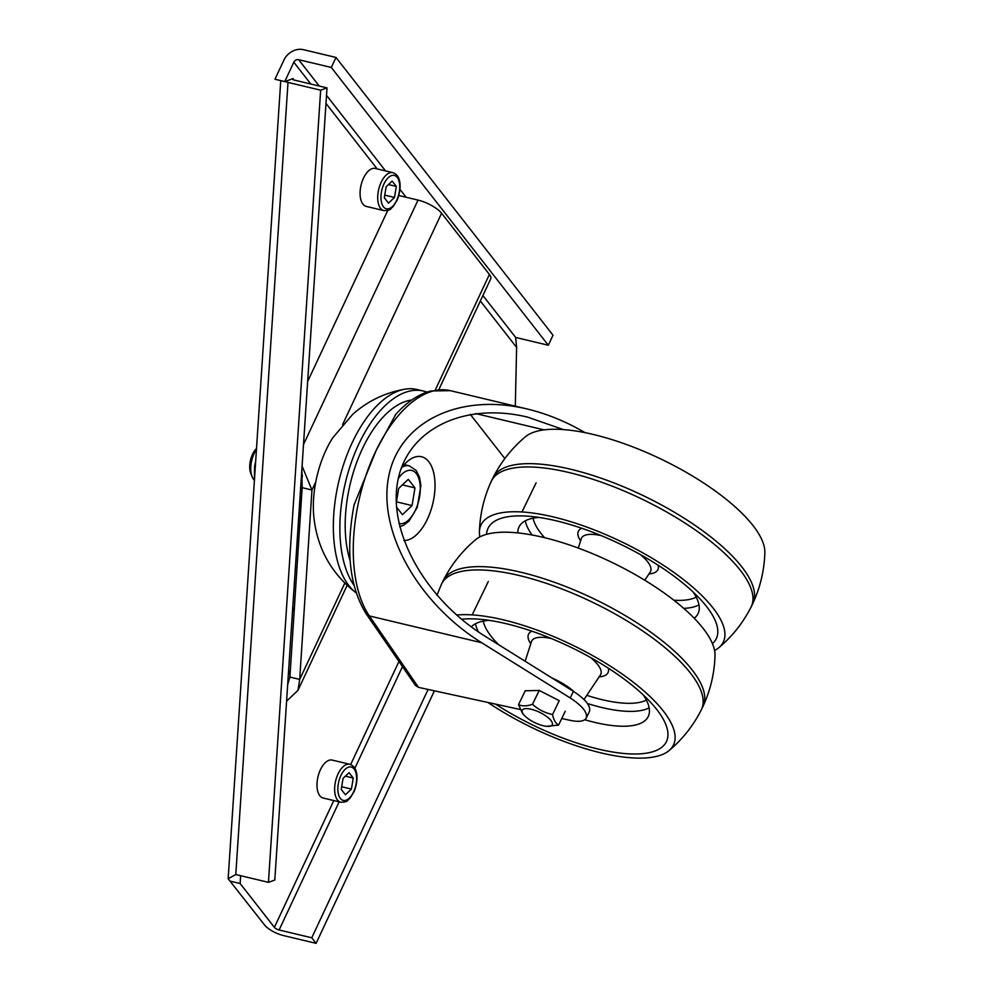 <?xml version="1.0" encoding="UTF-8"?>
<svg xmlns="http://www.w3.org/2000/svg" width="993" height="993" viewBox="0 0 993 993"><rect width="100%" height="100%" fill="white"/><g stroke="black" fill="none" stroke-linecap="round" stroke-linejoin="round"><path stroke-width="1.49" d="M284.954 81.5A15.603 4.257 3.8 0 0 288.007 82.394L320.652 90.189L268.445 882.343L235.788 874.548L228.154 878.743L264.597 925.029A15.603 5.052 -154.9 0 0 283.452 935.555L316.109 943.35L434.4 690.83M268.445 882.343L274.8 880.046L327.007 87.893L294.362 80.098A3.898 1.067 -176.2 0 1 292.587 79.08A3.898 1.067 -176.2 0 1 293.208 78.559L293.134 79.688M428.095 689.452L311.765 937.789L279.107 929.994A3.898 1.266 25.1 0 1 274.391 927.363L240.157 883.534L230.364 881.201M240.666 875.714L240.157 883.534L240.629 875.702M327.007 87.893L320.652 90.189M515.305 406.162L516.621 347.426L515.665 337.446L548.31 345.241L331.302 67.462L335.994 57.445L303.337 49.65A15.603 12.437 -38 0 0 284.023 59.903L274.962 79.241L284.755 81.575L293.208 78.559M284.755 81.575L293.816 62.236A3.898 3.116 -38 0 1 298.645 59.679L319.249 86.043M302.294 486.731A21.449 10.923 -76.6 0 1 302.443 475.2M331.302 67.462L298.645 59.679M548.31 345.241L553.014 335.212L335.994 57.445M311.765 937.789L316.109 943.35M302.083 466.102L311.951 490.021L299.7 679.411L297.937 690.396L286.592 701.145M344.782 583.164L299.7 679.411L289.906 677.077L302.157 487.675L301.86 469.552M287.672 684.686L289.906 677.077M315.799 481.816L311.951 490.021L302.157 487.675M292.488 611.7L294.4 607.629M387.779 210.404L307.669 381.424M435.244 390.063L489.4 274.453L441.6 213.259A19.5 6.318 -154.9 0 0 418.028 200.089L398.801 195.509M489.4 274.453A19.5 6.318 25.1 0 1 490.741 278.822L438.807 389.69M401.11 468.572A42.898 21.834 -76.6 0 1 421.529 456.743A42.898 21.834 -76.6 0 1 429.137 462.192A42.898 21.834 -76.6 0 1 431.074 509.781A42.898 21.834 -76.6 0 1 403.915 540.515M356.586 593.218C331.476 573.904 317.239 548.521 313.85 517.043A72.154 36.729 -76.6 0 1 326.647 448.774A72.154 36.729 -76.6 0 1 332.767 437.789L352.664 414.366C367.795 400.949 385.334 392.533 405.293 389.119A107.256 54.603 103.4 0 0 353.111 440.768A107.256 54.603 103.4 0 0 356.152 592.895M426.916 392.123A107.256 54.603 103.4 0 0 423.403 391.031L416.874 389.479A107.256 54.603 103.4 0 0 405.293 389.119M415.384 685.356L418.5 687.367L369.359 615.933A7.795 6.107 145.5 0 1 366.194 613.835L415.384 685.356M354.054 504.99L376.235 450.263L395.785 414.366M584.964 432.613L583.76 431.905C565.377 421.293 546.498 413.647 527.134 408.979C459.002 392.545 399.087 421.851 388.648 476.714C377.787 531.404 418.041 603.223 481.679 642.732L570.23 697.967C582.444 705.998 587.782 712.689 586.242 718.051C584.318 721.365 579.031 722.147 570.392 720.397L561.753 718.51M519.972 709.436L418.5 687.367M536.108 482.821L522.008 511.941M488.333 581.488L472.171 614.878M423.403 391.031A107.256 54.603 103.4 0 0 359.64 442.319A107.256 54.603 103.4 0 0 353.955 585.212M411.685 400.042A97.513 49.638 103.4 0 0 406.298 401.209A97.513 49.638 103.4 0 0 355.767 464.997A97.513 49.638 103.4 0 0 350.169 560.71M470.31 414.366L504.841 458.555M586.242 718.051L589.445 711.447C590.972 706.097 585.634 699.395 573.433 691.364L485.068 636.252C425.414 599.213 387.68 531.888 397.858 480.624C407.651 429.187 463.818 401.731 527.68 417.134L563.292 429.559M524.602 715.692L522.616 713.632L518.52 704.658C522.293 706.371 526.948 706.246 532.496 704.298C538.293 709.536 544.958 712.937 552.53 714.513C553.66 719.875 555.67 723.4 558.575 725.089L546.56 726.317A16.67 5.697 -154.2 0 0 549.526 718.92A16.67 5.697 -154.2 0 0 528.561 708.766A16.67 5.697 -154.2 0 0 524.602 715.692A16.67 5.697 -154.2 0 0 541.744 725.337A16.67 5.697 -154.2 0 0 546.56 726.317M532.496 704.298L539.211 690.445L525.235 690.793L518.52 704.658M539.211 690.445L559.233 700.661L552.53 714.513M565.278 711.236L558.575 725.089M538.938 517.415A99.461 33.973 -154.2 0 0 519.041 526.935A99.461 33.973 -154.2 0 0 517.825 532.881M694.157 618.254A99.461 33.973 -154.2 0 0 698.067 613.612A99.461 33.973 -154.2 0 0 693.201 592.101M714.563 650.514A134.564 45.963 -154.2 0 0 718.833 647.709C732.35 636.339 743.099 622.772 751.093 607.021A144.308 49.302 -154.2 0 0 751.217 606.773A144.308 49.302 -154.2 0 0 733.666 562.472A144.308 49.302 -154.2 0 0 596.172 480.364A144.308 49.302 -154.2 0 0 491.448 480.997A144.308 49.302 -154.2 0 0 491.324 481.233C483.926 497.282 479.954 514.138 479.42 531.789A134.564 45.963 -154.2 0 0 479.855 536.89M751.217 606.773L752.818 603.471A144.308 49.302 -154.2 0 0 752.93 603.223A144.308 49.302 -154.2 0 0 735.267 559.171A144.308 49.302 -154.2 0 0 598.134 477.186A144.308 49.302 -154.2 0 0 493.161 477.447A144.308 49.302 -154.2 0 0 493.037 477.695L491.448 480.997M718.833 647.709A134.564 45.963 -154.2 0 0 706.917 600.802A134.564 45.963 -154.2 0 0 569.597 521.337A134.564 45.963 -154.2 0 0 479.42 531.789M712.428 643.675A126.756 43.307 -154.2 0 0 702.2 601.311A126.756 43.307 -154.2 0 0 700.835 599.797A126.756 43.307 -154.2 0 0 526.129 516.062A126.756 43.307 -154.2 0 0 486.545 534.308M752.93 603.223C760.34 587.173 764.312 570.33 764.846 552.667A134.564 45.963 -154.2 0 0 746.848 518.321A134.564 45.963 -154.2 0 0 627.874 445.025A134.564 45.963 -154.2 0 0 525.421 436.759C511.916 448.128 501.155 461.695 493.161 477.447M584.778 719.739A99.461 33.973 -154.2 0 0 648.23 716.549A99.461 33.973 -154.2 0 0 643.352 695.038M489.102 620.352A99.461 33.973 -154.2 0 0 471.265 626.881M701.257 709.97A144.308 49.302 -154.2 0 0 701.381 709.71A144.308 49.302 -154.2 0 0 592.97 602.453A144.308 49.302 -154.2 0 0 441.612 583.934A144.308 49.302 -154.2 0 0 441.488 584.169L436.945 595.316M701.381 709.71L702.982 706.408A144.308 49.302 -154.2 0 0 703.094 706.172A144.308 49.302 -154.2 0 0 594.608 599.176A144.308 49.302 -154.2 0 0 443.337 580.371A144.308 49.302 -154.2 0 0 443.201 580.632L441.612 583.934M487.848 702.448A134.564 45.963 -154.2 0 0 497.145 708.456A134.564 45.963 -154.2 0 0 668.997 750.646A134.564 45.963 -154.2 0 0 610.757 666.415A134.564 45.963 -154.2 0 0 456.557 615.027M495.532 704.111A126.756 43.307 -154.2 0 0 500.348 707.177A126.756 43.307 -154.2 0 0 636.488 753.997A126.756 43.307 -154.2 0 0 652.364 704.248A126.756 43.307 -154.2 0 0 476.292 618.999A126.756 43.307 -154.2 0 0 461.472 619.222M703.094 706.16C710.504 690.11 714.463 673.266 715.01 655.616A134.564 45.963 -154.2 0 0 612.296 562.559A134.564 45.963 -154.2 0 0 475.585 539.696C462.08 551.065 451.319 564.632 443.325 580.384M254.196 480.029A19.5 9.93 -76.6 0 1 252.061 476.578A19.5 9.93 -76.6 0 1 256.455 449.37M256.504 448.551A15.913 8.105 103.4 0 0 250.782 473.301L252.061 476.578M396.232 503.203L398.677 488.432L408.284 479.346L414.975 487.911L412.058 505.561L402.45 514.647L396.455 506.976M402.401 484.907L414.975 487.911M412.058 505.561L396.455 501.837M255.673 461.236L254.593 466.425L254.345 481.332M254.593 466.425L255.313 466.598M340.76 802.22L323.122 798.012A19.5 9.93 -76.6 0 1 319.82 795.753A19.5 9.93 -76.6 0 1 319.038 773.15A19.5 9.93 -76.6 0 1 332.171 760.079L349.809 764.287A19.5 9.93 103.4 0 0 336.677 777.358A19.5 9.93 103.4 0 0 337.459 799.961A19.5 9.93 103.4 0 0 340.76 802.22C348.704 802.108 347.128 800.172 349.995 798.298L354.278 791.272C358.324 780.461 356.847 773.41 356.276 771.933C355.506 768.148 353.347 765.603 349.809 764.287M345.415 794.748L341.232 789.398L343.057 778.363L349.064 772.691L353.247 778.04L351.423 789.075L345.415 794.748M341.679 786.741L351.423 789.075M345.39 776.166L353.247 778.04M383.844 210.603L366.206 206.395A19.5 9.93 -76.6 0 1 362.917 204.124A19.5 9.93 -76.6 0 1 362.122 181.52A19.5 9.93 -76.6 0 1 375.267 168.45L392.893 172.658A19.5 9.93 103.4 0 0 379.76 185.728A19.5 9.93 103.4 0 0 380.542 208.331A19.5 9.93 103.4 0 0 383.844 210.603C391.801 210.479 390.224 208.542 393.091 206.681L397.374 199.643C401.408 188.844 399.943 181.781 399.372 180.304C398.59 176.518 396.43 173.974 392.893 172.658M388.511 203.131L384.328 197.768L386.153 186.746L392.148 181.061L396.331 186.423L394.506 197.446L388.511 203.131M384.763 195.124L394.506 197.446M388.474 184.549L396.331 186.423M288.007 82.394L235.788 874.548M274.391 927.363L333.797 800.557M350.666 764.548L398.95 661.462M516.621 347.426L480.351 300.991M377.154 168.897L325.989 103.421M310.846 84.033L293.816 62.236M326.523 95.353L385.545 170.908M399.956 189.34L406.137 197.247M482.908 295.529L515.665 337.446M402.488 666.601L354.836 768.334M339.147 801.835L279.107 929.994M288.33 674.843L290.328 670.573M303.498 444.566L418.028 200.089M441.6 213.259L342.597 424.594M481.679 642.732L369.359 615.933A124.646 63.453 -76.6 0 1 376.235 450.263A124.646 63.453 -76.6 0 1 450.338 390.659L527.134 408.979M475.808 413.584L544.027 429.857M573.433 691.364L570.23 697.967M640.311 554.541A38.342 13.095 25.8 0 1 645.897 559.729A38.342 13.095 25.8 0 1 650.254 572.03L650.266 572.005M578.274 548.049L581.315 538.665A38.342 13.095 25.8 0 1 601.199 535.612M581.749 528.251A44.139 15.081 -154.2 0 0 580.607 540.85M648.975 573.942A44.139 15.081 -154.2 0 0 658.136 565.24M696.217 597.178A93.603 31.975 25.8 0 1 673.837 600.231M544.561 537.647A93.603 31.975 25.8 0 1 533.08 518.185M525.309 520.804A99.461 33.973 -154.2 0 0 532.037 534.954M683.718 608.399A99.461 33.973 -154.2 0 0 698.985 604.898M574.289 691.91A33.377 11.395 -154.2 0 0 552.058 678.045M525.123 661.239L531.478 641.602A38.342 13.095 25.8 0 1 551.363 638.549M590.463 657.478A38.342 13.095 25.8 0 1 600.405 674.979L600.43 674.942M599.139 676.878A44.139 15.081 -154.2 0 0 608.299 668.177M531.913 631.188A44.139 15.081 -154.2 0 0 530.771 643.787M498.697 644.755A93.603 31.975 25.8 0 1 483.243 621.121M646.381 700.115A93.603 31.975 25.8 0 1 586.801 695.336M587.459 703.516A99.461 33.973 -154.2 0 0 649.149 707.835M475.473 623.753A99.461 33.973 -154.2 0 0 478.502 631.982M398.267 478.601A27.307 13.902 -76.6 0 1 416.328 473.611A27.307 13.902 -76.6 0 1 417.395 505.338A27.307 13.902 -76.6 0 1 398.938 523.534M399.67 526.65L403.518 525.297L409.029 521.04L417.246 507.373L420.883 485.651L419.48 477.136L416.129 470.421L409.339 465.866A31.205 15.888 103.4 0 0 402.19 467.132M340.351 798.422A17.166 8.738 -76.6 0 1 345.167 769.302A17.166 8.738 -76.6 0 1 356.202 783.44A17.166 8.738 -76.6 0 1 340.351 798.422M383.447 206.805A17.166 8.738 -76.6 0 1 388.251 177.685A17.166 8.738 -76.6 0 1 399.298 191.81A17.166 8.738 -76.6 0 1 383.447 206.805M228.154 878.743L280.758 80.619M515.938 337.508L515.739 339.606M297.937 690.396L347.116 585.411M354.178 504.357C345.502 550.321 349.511 586.813 366.194 613.835M395.239 414.987C406.348 402.351 418.227 394.333 430.863 390.944L450.338 390.659M644.767 580.247L650.254 572.03M584.008 699.519L600.405 674.979M668.997 750.646C682.514 739.276 693.263 725.709 701.257 709.958M409.339 465.866L404.238 464.65"/></g></svg>
